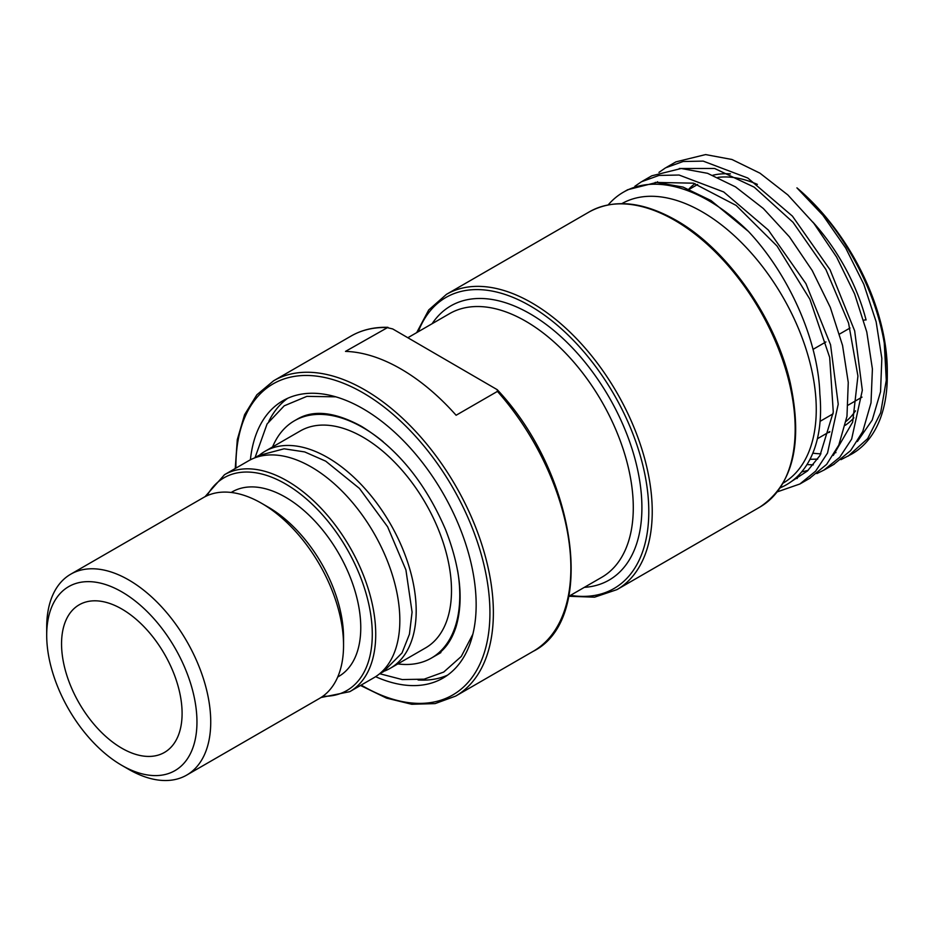 <?xml version="1.0" encoding="UTF-8"?>
<svg xmlns="http://www.w3.org/2000/svg" width="934" height="934" viewBox="0 0 934 934"><rect width="100%" height="100%" fill="white"/><g stroke="black" fill="none" stroke-linecap="round" stroke-linejoin="round"><path stroke-width="1.4" d="M656.952 182.41L657.571 181.756M679.287 168.494L714.592 168.47L754.228 187.174L793.024 222.304L825.913 269.529L848.562 323.012L857.926 376.063L852.672 422.098L833.28 455.418M808.12 470.351L801.606 471.962M655.189 182.422L693.39 183.169L736.179 205.433L777.065 246.062L809.895 299.254L829.672 357.395L833.28 412.116L819.959 455.535L807.42 470.993L791.46 481.465M780.275 487.781A164.396 94.906 -120 0 0 819.842 393.985C818.231 340.023 788.775 274.304 748.449 231.445L711.019 200.553L683.081 187.104L656.742 182.41L627.695 189.719L623.398 192.194A170.478 98.432 60 0 1 748.449 231.434M621.846 203.635A161.348 93.155 60 0 1 746.056 247.3A161.348 93.155 60 0 1 816.258 409.431A161.348 93.155 60 0 1 783.194 483.088M608.197 204.873A170.478 98.432 60 0 1 623.398 192.194M392.689 328.931L497.203 389.665L497.437 391.393L456.107 415.256A182.048 105.11 -120 0 0 345.498 351.394L387.972 327.332C374.242 326.923 361.96 329.819 351.114 336.03A182.048 105.11 60 0 1 386.828 327.542L392.689 328.931M809.381 478.523L826.625 464.396L838.79 445.121L846.975 416.307L848.259 382.438L842.55 345.417L830.303 307.391L812.218 270.521L789.464 236.897L763.347 208.504L735.49 186.87L707.54 173.304L681.178 168.494L651.804 175.802M634.863 186.286L641.471 181.745L658.995 175.429L679.076 175.032L723.698 191.949L768.32 230.044L805.925 283.656L830.559 344.774L838.218 404.212L827.524 453.048L815.651 471.133L799.889 483.987L777.321 491.844M833.513 464.583L850.629 450.597L862.747 431.531L871.025 402.799L872.403 368.977L866.787 331.99L854.61 293.953L836.595 257.06L813.888 223.389L787.806 194.902L759.961 173.175L731.999 159.504L705.602 154.577L675.912 161.874L666.537 167.291M658.972 172.37L665.58 167.828L683.104 161.512L703.197 161.115L747.819 178.032L792.429 216.128L830.034 269.739L854.668 330.858L862.327 390.295L851.633 439.132L839.759 457.216L823.998 470.059L816.876 473.585M797.297 478.442L795.032 478.628M887.3 375.877L887.3 370.903A164.396 94.906 -120 0 0 796.924 187.862C839.304 223.284 874.901 286.213 884.276 343.152A170.478 98.432 60 0 1 887.3 375.877A170.478 98.432 60 0 1 851.995 453.912L840.985 459.668M884.276 343.152L886.284 380.313L880.645 412.805L867.674 438.63L848.107 456.142M813.316 464.875L806.976 464.572M812.814 453.165A164.396 94.906 -120 0 0 820.951 453.831M834.844 452.827A164.396 94.906 -120 0 0 835.965 452.616M796.924 187.862L822.901 215.252L845.69 248.024L863.81 284.263L876.139 321.798L881.836 358.352L880.54 391.778L872.228 420.043L857.389 441.502M817.67 459.119L809.976 459.294M250.405 459.797A160.134 92.454 60 0 1 282.862 400.756A160.134 92.454 60 0 1 406.255 443.65A160.134 92.454 60 0 1 476.153 604.8A160.134 92.454 60 0 1 442.985 678.107A160.134 92.454 60 0 1 375.62 676.683M447.584 675.13A160.134 92.454 60 0 1 418.093 679.964M268.794 421.386A160.134 92.454 60 0 1 287.73 398.258M397.826 663.922A136.994 79.098 -120 0 0 431.415 658.061A136.994 79.098 -120 0 0 459.785 595.355A136.994 79.098 -120 0 0 457.625 570.569M383.197 441.759A136.994 79.098 -120 0 0 294.42 420.79A136.994 79.098 -120 0 0 272.565 446.954M384.621 671.009A125.261 72.327 -120 0 0 390.249 668.289L425.554 647.916A125.261 72.327 -120 0 0 451.496 590.568A125.261 72.327 -120 0 0 396.822 464.502A125.261 72.327 -120 0 0 300.293 430.948L264.987 451.32A125.261 72.327 -120 0 0 259.815 454.846M390.249 668.289A125.261 72.327 -120 0 0 416.19 610.953A125.261 72.327 -120 0 0 361.516 484.886A125.261 72.327 -120 0 0 264.987 451.32M320.992 697.523L349.783 691.662L373.892 677.734A125.261 72.327 -120 0 0 399.834 620.398A125.261 72.327 -120 0 0 345.16 494.331A125.261 72.327 -120 0 0 248.631 460.777L224.51 474.694L205.036 496.69M231.177 492.463L232.157 491.891A106.546 61.516 60 0 1 314.256 520.436A106.546 61.516 60 0 1 360.769 627.671A106.546 61.516 60 0 1 338.703 676.438L337.723 677.01M261.532 503.263L268.21 507.115A106.546 61.516 60 0 1 343.549 637.607L343.549 645.312A115.991 66.968 -120 0 0 261.532 503.263A115.991 66.968 -120 0 0 203.542 497.518L70.727 574.2A115.991 66.968 -120 0 0 46.7 627.298L46.7 635.248A106.242 61.34 60 0 1 121.829 591.876A106.242 61.34 60 0 1 196.957 721.994A106.242 61.34 60 0 1 121.829 765.366A106.242 61.34 60 0 1 46.7 635.248M121.829 765.366L128.717 769.347A115.991 66.968 -120 0 0 186.707 775.092L319.521 698.41A115.991 66.968 -120 0 0 343.549 645.312M186.707 775.092A115.991 66.968 -120 0 0 210.734 721.994A115.991 66.968 -120 0 0 160.099 605.267A115.991 66.968 -120 0 0 70.727 574.2M182.095 713.424A85.239 49.21 60 0 1 164.442 752.442A85.239 49.21 60 0 1 98.759 729.606A85.239 49.21 60 0 1 61.551 643.818A85.239 49.21 60 0 1 79.203 604.8A85.239 49.21 60 0 1 144.887 627.636A85.239 49.21 60 0 1 182.095 713.424M795.173 429.068A170.478 98.432 60 0 1 759.856 507.104C793.048 484.828 803.17 443.335 790.211 382.625C775.454 317.793 726.932 248.794 675.842 220.155C642.569 201.44 613.755 198.673 589.377 211.831A170.478 98.432 60 0 1 674.617 220.272A170.478 98.432 60 0 1 795.173 429.068M759.856 507.104L616.93 589.634A170.478 98.432 -120 0 0 652.236 511.587A170.478 98.432 -120 0 0 531.691 302.791A170.478 98.432 -120 0 0 446.452 294.35L428.729 309.948L416.692 332.621M418.257 331.722A168.038 97.019 60 0 1 529.963 305.78A168.038 97.019 60 0 1 648.791 511.587A168.038 97.019 60 0 1 570.464 595.367M584.334 587.358A158.301 91.392 -120 0 0 641.903 507.617A158.301 91.392 -120 0 0 529.963 313.731A158.301 91.392 -120 0 0 432.115 323.713M407.889 337.711L449.558 313.649A152.219 87.878 60 0 1 525.655 321.191A152.219 87.878 60 0 1 633.287 507.617A152.219 87.878 60 0 1 601.765 577.294L568.759 596.347M853.909 417.813A142.47 82.262 60 0 1 845.305 425.285M829.661 432.244A142.47 82.262 60 0 1 827.956 432.64M688.767 189.182A142.47 82.262 60 0 1 694.966 183.624M712.829 175.242A142.47 82.262 60 0 1 730.446 173.887M812.825 222.047A142.47 82.262 60 0 1 866.075 319.965A2.44 0.864 -14.6 0 0 863.693 320.257M862 397.137L848.212 405.099M833.093 413.82L820.087 421.339M813.012 349.386L825.913 341.937M839.549 334.057L850.022 328.021M757.381 184.383A140.042 80.849 -120 0 0 717.907 177.39M846.122 421.304A140.042 80.849 -120 0 0 855.521 410.843M497.437 391.393A182.048 105.11 60 0 1 533.162 651.348L455.664 696.087A182.048 105.11 -120 0 0 493.374 612.751A182.048 105.11 -120 0 0 364.645 389.793A182.048 105.11 -120 0 0 273.615 380.78L256.838 394.813L244.58 414.719L237.294 439.622L235.24 468.506M235.928 468.097A179.608 103.697 60 0 1 362.917 392.77A179.608 103.697 60 0 1 489.93 612.751A179.608 103.697 60 0 1 361.189 685.066M349.783 691.662A125.261 72.327 -120 0 0 375.725 634.314A125.261 72.327 -120 0 0 287.147 480.893A125.261 72.327 -120 0 0 224.51 474.694M207.033 495.732A122.833 70.914 60 0 1 285.43 483.882A122.833 70.914 60 0 1 372.281 634.314A122.833 70.914 60 0 1 322.825 696.274M589.377 211.831L446.452 294.35M568.911 596.266L594.573 597.176L616.93 589.634M651.804 175.79L642.44 181.196M810.233 478.033L799.901 483.987M834.342 464.105L824.01 470.071M817.402 438.735L829.836 431.555M689.199 189.357L697.64 184.477M497.203 389.665C576.5 473.596 597.515 619.37 533.162 651.348M351.114 336.03L273.615 380.78M360.501 685.474L386.536 698.13L411.754 704.271L435.116 703.606L455.664 696.087M431.415 658.061L440.883 652.597M294.42 420.79L297.444 419.051C313.696 409.559 335.026 411.987 361.423 426.313C397.452 448.39 425.542 482.936 445.693 529.94C460.415 567.989 463.859 600.293 456.037 626.854C451.449 640.946 444.245 650.764 434.427 656.322M379.858 673.554L383.465 671.686L402.017 652.948L409.442 634.198L412.081 612.109L405.916 569.903L387.598 526.764L359.462 488.447L325.721 461.174L304.659 451.916L284.099 448.799L258.543 455.57L255.227 457.683M335.761 396.822L306.854 396.366L284.216 405.823L267.101 423.931L254.994 457.777M379.671 673.718L402.227 679.567L424.141 679.17L443.72 672.06L461.268 656.462L472.849 634.244"/></g></svg>
